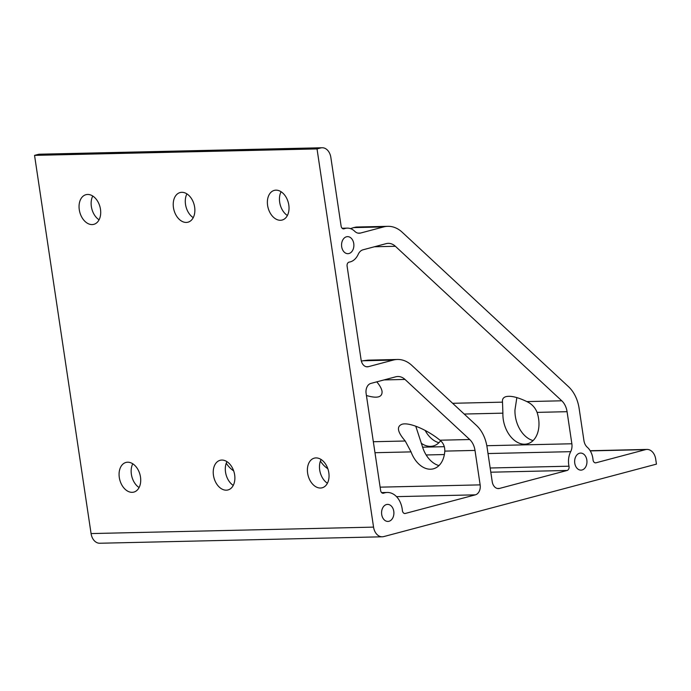 <?xml version="1.0" encoding="UTF-8"?>
<svg xmlns="http://www.w3.org/2000/svg" width="691" height="691" viewBox="0 0 691 691"><rect width="100%" height="100%" fill="white"/><g stroke="black" fill="none" stroke-linecap="round" stroke-linejoin="round"><path stroke-width="1.04" d="M387.841 226.32A34.084 24.643 -91.3 0 1 402.153 232.193L568.529 386.701A34.084 24.643 -91.3 0 1 579.136 408.485L583.93 440.564A10.227 7.394 88.7 0 0 587.281 447.25A17.042 12.317 -91.3 0 1 593.033 459.809A3.412 2.462 88.7 0 0 595.556 462.858A3.412 2.462 88.7 0 0 595.979 462.797L645.506 449.634A11.928 8.62 -91.3 0 1 646.983 449.426A11.928 8.62 -91.3 0 1 655.699 459.109L656.45 464.127L383.747 536.587A11.928 8.62 -91.3 0 1 382.27 536.795A11.928 8.62 -91.3 0 1 373.555 527.121L317.031 148.919L320.65 147.96A11.928 8.62 -91.3 0 1 322.127 147.753A11.928 8.62 -91.3 0 1 330.851 157.427L341.112 226.112A3.412 2.462 88.7 0 0 343.608 228.876A3.412 2.462 88.7 0 0 344.222 228.756A17.042 12.317 -91.3 0 1 347.331 228.125A17.042 12.317 -91.3 0 1 354.768 231.33A10.227 7.394 88.7 0 0 359.225 233.247A10.227 7.394 88.7 0 0 360.495 233.066L383.617 226.924A34.084 24.643 -91.3 0 1 387.841 226.32L356.236 227.037L353.628 227.607A25.558 3.04 171.5 0 1 350.423 228.591M397.455 359.475A34.084 24.643 88.7 0 0 393.231 360.08L368.398 366.679A8.517 6.159 -91.3 0 1 367.336 366.826A8.517 6.159 -91.3 0 1 361.108 359.916L347.098 266.13A3.412 2.462 -91.3 0 1 349.214 262.105A17.042 12.317 88.7 0 0 358.206 254.34A10.227 7.394 -91.3 0 1 362.991 249.805L386.122 243.655A17.042 12.317 -91.3 0 1 388.238 243.353A17.042 12.317 -91.3 0 1 395.39 246.29L561.766 400.797A17.042 12.317 -91.3 0 1 567.069 411.689L571.863 443.769A10.227 7.394 -91.3 0 1 570.688 451.664A17.042 12.317 88.7 0 0 568.987 466.2A3.412 2.462 -91.3 0 1 567.121 470.467L499.498 488.433A8.517 6.159 -91.3 0 1 498.444 488.58A8.517 6.159 -91.3 0 1 492.217 481.67L487.069 447.215A34.084 24.643 88.7 0 0 476.462 425.431L411.767 365.349A34.084 24.643 88.7 0 0 397.455 359.475L367.992 360.149L363.025 360.771A25.558 3.04 171.5 0 1 361.358 361.108M376.802 381.847C379.877 385.543 381.631 388.739 382.063 391.426C382.391 397.316 377.182 398.681 366.429 395.502M502.504 402.153C502.081 399.243 503.273 397.394 506.08 396.608C510.83 395.563 517.758 397.221 526.87 401.592C531.768 403.924 535.162 407.517 537.071 412.38A25.558 17.396 75.1 0 1 527.501 443.812A25.558 17.396 75.1 0 1 502.901 413.158L502.504 402.153L452.622 403.294M395.736 376.811A17.042 12.317 -91.3 0 1 397.843 376.509A17.042 12.317 -91.3 0 1 405.004 379.445L469.699 439.528A17.042 12.317 -91.3 0 1 475.002 450.42L480.15 484.875A8.517 6.159 -91.3 0 1 475.365 494.842L405.341 513.448A3.412 2.462 -91.3 0 1 404.917 513.508A3.412 2.462 -91.3 0 1 402.395 510.502A20.445 14.787 88.7 0 0 387.271 492.467A20.445 14.787 88.7 0 0 383.712 493.149A3.412 2.462 -91.3 0 1 383.116 493.27A3.412 2.462 -91.3 0 1 380.629 490.498L366.109 393.386A8.517 6.159 -91.3 0 1 370.894 383.41L395.736 376.811M92.758 196.037A15.34 10.434 -104.9 0 0 99.072 219.798M100.48 209.278A15.34 10.434 75.1 0 1 93.821 224.342A15.34 10.434 75.1 0 1 79.793 212.206A15.34 10.434 75.1 0 1 85.943 194.698A15.34 10.434 75.1 0 1 100.48 209.278M186.924 193.886A15.34 10.434 -104.9 0 0 193.23 217.648M194.637 207.127A15.34 10.434 75.1 0 1 187.987 222.191A15.34 10.434 75.1 0 1 173.959 210.055A15.34 10.434 75.1 0 1 180.109 192.547A15.34 10.434 75.1 0 1 194.637 207.127M327.828 468.714A25.558 17.396 75.1 0 1 320.399 461.078M226.933 461.64A15.34 10.434 -104.9 0 0 233.247 485.393M234.655 474.881A15.34 10.434 75.1 0 1 227.995 489.945A15.34 10.434 75.1 0 1 213.968 477.801A15.34 10.434 75.1 0 1 220.118 460.301A15.34 10.434 75.1 0 1 234.655 474.881M440.625 440.754A25.558 17.396 75.1 0 1 433.335 445.963A25.558 17.396 75.1 0 1 421.208 443.207M425.12 430.389A25.558 17.396 -104.9 0 0 438.932 442.715M233.662 470.865A25.558 17.396 75.1 0 1 226.242 463.229M132.776 463.791A15.34 10.434 -104.9 0 0 139.09 487.544M140.489 477.032A15.34 10.434 75.1 0 1 133.838 492.096A15.34 10.434 75.1 0 1 119.811 479.951A15.34 10.434 75.1 0 1 125.961 462.452A15.34 10.434 75.1 0 1 140.489 477.032M405.246 441.005C397.42 431.987 396.358 426.399 402.067 424.239C409.141 422.071 427.107 429.638 439.994 440.21C443.32 442.948 444.918 446.585 444.797 451.111A25.558 17.396 75.1 0 1 433.378 468.818A25.558 17.396 75.1 0 1 411.05 451.888L405.246 441.005L373.339 441.73M415.757 426.192L423.117 448.675A25.558 17.396 -104.9 0 0 438.975 465.57M516.851 397.593L514.968 409.953A25.558 17.396 -104.9 0 0 533.098 440.564M281.082 191.735A15.34 10.434 -104.9 0 0 287.396 215.497M288.795 204.977A15.34 10.434 75.1 0 1 282.144 220.04A15.34 10.434 75.1 0 1 268.117 207.905A15.34 10.434 75.1 0 1 274.267 190.396A15.34 10.434 75.1 0 1 288.795 204.977M321.099 459.489A15.34 10.434 -104.9 0 0 327.413 483.242M328.812 472.73A15.34 10.434 75.1 0 1 322.161 487.794A15.34 10.434 75.1 0 1 308.134 475.65A15.34 10.434 75.1 0 1 314.284 458.15A15.34 10.434 75.1 0 1 328.812 472.73M586.832 460.007A8.517 6.159 -91.3 0 1 580.993 470.13A8.517 6.159 -91.3 0 1 574.644 461.752A8.517 6.159 -91.3 0 1 580.604 453.089A8.517 6.159 -91.3 0 1 586.832 460.007M353.757 243.56A8.517 6.159 -91.3 0 1 347.918 253.675A8.517 6.159 -91.3 0 1 341.561 245.305A8.517 6.159 -91.3 0 1 347.53 236.642A8.517 6.159 -91.3 0 1 353.757 243.56M393.775 511.305A8.517 6.159 -91.3 0 1 387.936 521.429A8.517 6.159 -91.3 0 1 381.579 513.05A8.517 6.159 -91.3 0 1 387.547 504.387A8.517 6.159 -91.3 0 1 393.775 511.305M322.127 147.753L39.646 154.205A11.928 8.62 88.7 0 0 38.169 154.413L34.55 155.371L91.074 533.573A11.928 8.62 88.7 0 0 99.789 543.247L382.27 536.795M34.55 155.371L317.031 148.919M357.955 233.126L360.495 233.066M353.628 227.607L383.617 226.924M561.766 400.797L526.87 401.592M395.39 246.29L374.401 246.773M384.015 379.929L405.004 379.445M393.231 360.08L363.025 360.771M469.699 439.528L439.994 440.21M411.05 451.888L374.98 452.709M571.863 443.769L486.818 445.712M444.33 446.68L422.572 447.181M567.069 411.689L537.071 412.38M502.901 413.158L464.197 414.039M480.15 484.875L380.128 487.155M475.002 450.42L444.797 451.111M368.398 366.679L366.273 366.731M567.121 470.467L490.8 472.203M568.987 466.2L490.169 467.997M499.498 488.433L497.382 488.477M426.148 454.963L444.365 454.548M488.01 453.546L570.688 451.664M475.365 494.842L396.522 496.648M405.341 513.448L404.494 513.473M383.712 493.149L382.52 493.184M645.506 449.634L590.269 450.895M91.074 533.573L373.555 527.121M38.169 154.413L320.65 147.96M342.978 228.781L344.222 228.756M595.132 462.815L595.979 462.797M381.596 492.597L387.271 492.467M590.157 450.722L646.983 449.426M342.123 228.246L347.331 228.125"/></g></svg>
